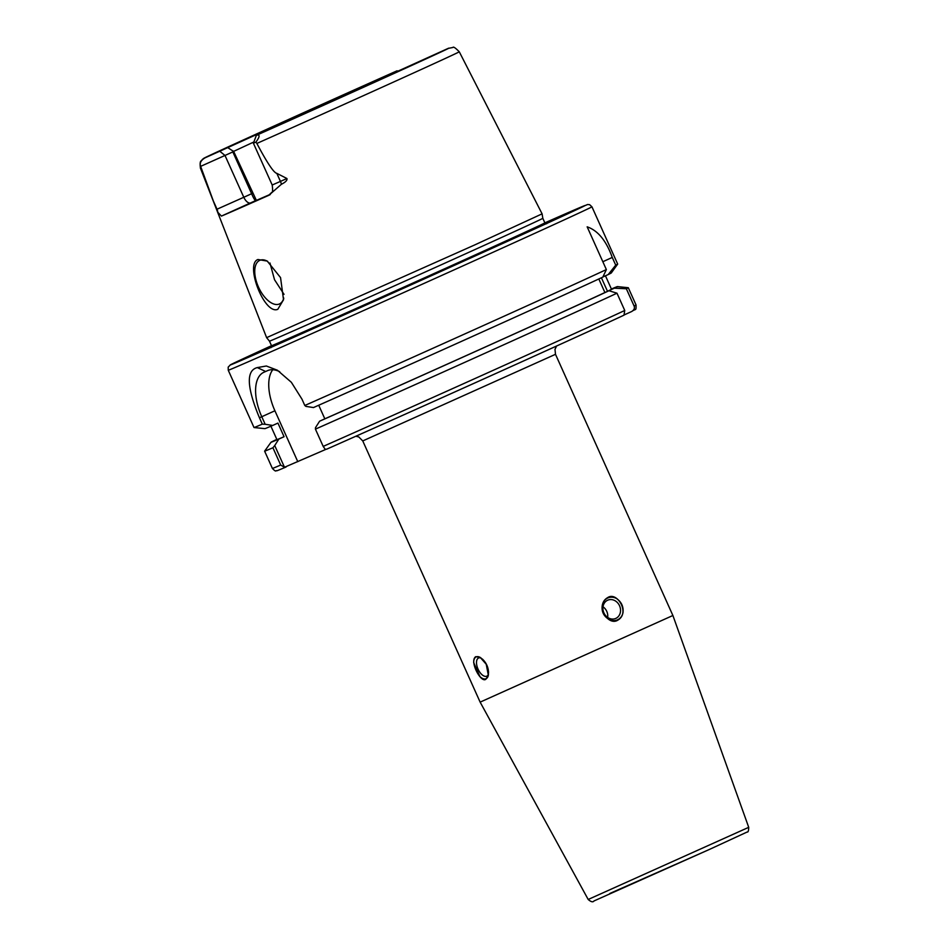 <?xml version="1.0" encoding="UTF-8"?>
<svg xmlns="http://www.w3.org/2000/svg" width="949" height="949" viewBox="0 0 949 949"><rect width="100%" height="100%" fill="white"/><g stroke="black" fill="none" stroke-linecap="round" stroke-linejoin="round"><path stroke-width="1.42" d="M266.622 337.654L474.559 245.008L542.104 213.845M383.799 77.925L383.099 77.201L219.765 151.223L224.996 155.458L200.642 166.36L215.008 205.494L266.633 337.702M200.642 166.36C199.42 163.05 200.974 160.167 205.292 157.712L219.765 151.223M383.099 77.201L396.729 70.961A133.939 0.712 -24.2 0 0 264.486 130.357A133.939 0.712 -24.2 0 0 205.292 157.712M233.573 151.401L253.858 141.982M227.724 147.617L233.691 151.508L256.384 200.405M283.787 298.093A23.927 12.135 65.6 0 1 279.445 303.953A23.927 12.135 65.6 0 1 279.386 303.988A23.927 12.135 65.6 0 1 258.484 287.108A23.927 12.135 65.6 0 1 259.706 260.382A23.927 12.135 65.6 0 1 259.765 260.346A23.927 12.135 65.6 0 1 267.689 261.355M269.955 262.992L274.522 279.718L284.024 294.332M257.962 259.504L267.227 261.082L280.548 277.594L283.526 299.742L277.808 309.303C264.391 315.27 244.688 263.976 257.962 259.504M256.859 143.441A141.911 0.759 -24.2 0 0 395.804 81.033A141.911 0.759 -24.2 0 0 459.28 51.792C455.425 47.865 453.302 46.43 452.934 47.474L448.189 48.387L256.396 135.28L253.395 143.192L255.91 142.113L256.859 143.441C267.12 162.825 273.775 172.801 276.823 173.359L280.441 181.401L286.918 178.519L276.823 173.359M286.918 178.519C287.464 180.215 285.625 182.137 281.39 184.284L268.804 195.316A144.521 0.771 155.8 0 1 221.437 216.087L217.736 212.208A7.972 7.96 70.8 0 0 217.036 209.207L216.55 209.385M256.396 135.28L256.728 135.161C260.121 134.414 259.848 136.739 255.91 142.113M252.493 193.323L243.798 197.273L224.996 155.458L232.825 151.911L251.615 193.726C253.478 198.08 254.842 200.393 255.732 200.678L269.884 194.521M255.518 200.666L221.437 216.087M233.063 150.95L232.825 151.911M266.645 337.69L269.469 341.154A149.847 0.795 -24.2 0 0 338.686 310.798A149.847 0.795 -24.2 0 0 475.793 249.184A149.847 0.795 -24.2 0 0 542.816 218.306L544.868 222.861L546.66 223.75M545.07 223.193A158.222 0.842 155.8 0 1 552.686 220.097A158.222 0.842 155.8 0 1 481.997 252.624A158.222 0.842 155.8 0 1 264.261 349.718A158.222 0.842 155.8 0 1 271.628 346.088M606.364 269.575A199.361 1.056 155.8 0 1 528.498 305.163A199.361 1.056 155.8 0 1 304.807 405.496L305.934 406.397L313.478 407.56A189.871 1.008 155.8 0 0 602.84 277.096L606.364 269.575L587.158 226.835C597.906 230.524 606.269 240.726 612.259 257.44L615.723 265.139L608.226 274.546L602.912 276.954M269.469 341.154L271.521 345.709A149.847 0.795 -24.2 0 0 340.655 315.4A149.847 0.795 -24.2 0 0 477.845 253.739A149.847 0.795 -24.2 0 0 544.868 222.861A195.364 1.044 -24.2 0 1 499.269 245.056A195.364 1.044 -24.2 0 1 272.814 346.587A195.364 1.044 -24.2 0 1 271.509 345.697L230.465 364.807L228.199 367.109L228.258 370.24A199.361 1.056 -24.2 0 0 320.24 329.908A199.361 1.056 -24.2 0 0 502.756 247.879A199.361 1.056 -24.2 0 0 591.939 206.799L617.68 264.083A199.361 1.056 155.8 0 1 617.68 264.095A199.361 1.056 155.8 0 1 615.723 265.139M284.486 467.276L274.724 445.544L272.921 447.762L280.69 465.046L284.486 467.276L325.839 449.387M272.921 447.762A199.361 1.056 155.8 0 1 264.617 451.143A199.361 1.056 155.8 0 1 264.629 451.131L271.023 442.258A189.871 1.008 -24.2 0 0 278.84 439.079L284.059 436.718A183.406 0.973 155.8 0 1 276.93 439.624L270.904 426.22M628.285 287.701A199.361 1.056 155.8 0 1 628.297 287.713A199.361 1.056 155.8 0 1 626.34 288.757L634.11 306.041A199.361 1.056 -24.2 0 0 636.055 304.985L628.297 287.713L617.396 286.598A189.871 1.008 -24.2 0 0 611.393 289.018M616.98 293.194A199.361 1.056 155.8 0 1 315.424 429.126L315.495 427.667L319.611 421.202A189.871 1.008 -24.2 0 0 608.973 290.738L616.98 293.194L624.75 310.477L623.979 315.175A195.364 1.044 155.8 0 1 326.836 449.114L325.258 449.387L323.194 446.41A199.361 1.056 -24.2 0 0 624.75 310.477M315.424 429.126L323.194 446.41M262.304 424.144L265.162 424.274L261.77 416.73L259.445 417.774L262.304 424.144A199.361 1.056 155.8 0 1 254.024 427.536A199.361 1.056 155.8 0 1 254.012 427.524L228.258 370.24M259.445 417.774C246.716 387.156 246.005 370.43 257.309 367.583L266.349 366.006L277.428 370.24L291.355 382.293L301.948 399.126L304.807 405.496M264.617 451.143L272.387 468.426C274.51 470.668 275.708 471.463 275.981 470.787C278.46 470.04 272.754 472.673 286.005 467.027L286.064 467.003M272.778 369.73A39.87 20.237 -114.4 0 0 274.913 410.775L261.77 416.73A39.87 20.237 65.6 0 1 263.846 372.281A39.87 20.237 65.6 0 1 263.952 372.233L265.649 371.486L257.309 367.583M265.649 371.486L267.665 370.608A39.87 20.237 65.6 0 1 279.706 371.7M617.68 264.095L611.275 272.98A189.871 1.008 155.8 0 1 608.226 274.546M265.162 424.274L272.707 425.449A189.871 1.008 155.8 0 1 264.901 428.64L254.024 427.536M636.055 304.985C636.162 311.379 635.984 308.318 631.809 311.462L624.596 314.736M274.724 445.544L278.84 439.079M272.707 425.449L277.938 423.076L284.059 436.718M274.913 410.775L297.796 461.688M626.34 288.757L614.347 288.188A189.871 1.008 -24.2 0 0 617.396 286.598M276.823 439.375A189.871 1.008 -24.2 0 0 271.023 442.258M631.678 311.521C634.134 310.003 634.94 308.176 634.11 306.041M601.405 277.772L607.49 291.296L614.347 288.188M608.973 290.738L604.904 292.517A183.406 0.973 155.8 0 1 324.831 418.829L319.611 421.202M605.462 275.803L611.5 289.255A183.406 0.973 155.8 0 1 607.49 291.296M318.722 405.247L324.831 418.829M598.819 278.982L604.904 292.517M326.8 449.126C410.953 411.937 586.873 332.624 624.027 315.151L623.979 315.175M480.135 702.13L672.888 615.498L555.497 354.309L362.755 440.929L480.135 702.13L588.19 899.474L748.725 827.326L672.888 615.498M617.906 620.1C608.155 626.672 594.525 605.059 607.775 597.55C617.004 591.191 630.361 612.959 617.906 620.1M475.746 656.672L480.253 657.443L486.244 664.264L488.344 675.285L485.876 679.223C480.953 683.47 469.043 661.026 475.746 656.672M607.645 600.219A9.965 8.588 66.3 0 0 603.884 612.817A9.965 8.588 66.3 0 0 615.735 618.44A9.965 8.588 66.3 0 0 615.818 618.404A9.965 8.588 -113.7 0 0 619.567 605.818A9.965 8.588 -113.7 0 0 607.728 600.183A9.965 8.588 -113.7 0 0 607.645 600.219M481.238 658.108A9.965 5.053 65.6 0 0 478.593 658.001A9.965 5.053 -114.4 0 0 478.569 658.013A9.965 5.053 -114.4 0 0 478.059 669.152A9.965 5.053 -114.4 0 0 486.766 676.186A9.965 5.053 65.6 0 1 486.766 676.186A9.965 5.053 65.6 0 0 488.498 674.098M602.307 605.165A11.957 10.309 -113.7 0 1 607.751 598A11.957 10.309 -113.7 0 1 607.846 597.953A11.957 10.309 -113.7 0 1 616.708 598.641C621.536 602.105 623.635 606.779 622.995 612.651A11.957 10.309 -113.7 0 1 617.562 619.816A11.957 10.309 -113.7 0 1 617.455 619.863A11.957 10.309 -113.7 0 1 608.606 619.175C603.434 615.865 601.334 611.192 602.307 605.165M607.668 617.431A9.965 8.588 66.3 0 0 603.006 606.802M488.344 675.285L488.367 675.154A11.957 6.074 65.6 0 1 486.054 678.701A11.957 6.074 65.6 0 1 486.018 678.713A11.957 6.074 65.6 0 1 480.004 676.684L473.705 662.675A11.957 6.074 65.6 0 1 476.184 656.91A11.957 6.074 65.6 0 1 476.22 656.898A11.957 6.074 65.6 0 1 480.324 657.491M482.234 658.926C486.339 662.71 488.438 667.384 488.533 672.936M396.741 70.95L221.188 150.096C200.073 159.883 204.865 157.653 202.161 159.634C201.556 161.781 199.397 159.183 200.417 168.127A141.911 0.759 -24.2 0 0 201.034 167.937M391.059 73.595L391.878 74.259M213.43 201.176L217.036 209.207L243.798 197.273A7.972 4.045 -114.4 0 0 250.773 202.92M256.728 135.161A133.939 0.712 -24.2 0 0 388.995 75.742A133.939 0.712 -24.2 0 0 448.189 48.387M268.674 195.304L271.77 192.374C272.707 192.54 272.849 190.097 272.197 185.008L280.441 181.401A7.972 4.282 -114 0 1 281.39 184.284M270.24 194.569L268.804 195.316M272.387 468.426A199.361 1.056 -24.2 0 0 280.69 465.046M602.84 261.722L612.259 257.44M609.804 893.484L709.022 849.616L593.991 900.957C592.959 902.44 591.025 901.941 588.19 899.474M459.28 51.792L542.116 213.893L542.816 218.306M397.085 70.819L398.366 71.305M200.417 168.127L215.008 205.494M272.197 185.008L253.395 143.192M270.999 347.642L271.521 345.709M591.939 206.799L589.649 204.687L587.609 204.498L544.868 222.849M555.497 354.309L554.987 349.351L556.577 346.017M355.839 436.243L358.793 436.955L362.755 440.929M748.725 827.326C748.631 830.838 748.12 832.392 747.171 832L709.033 849.616"/></g></svg>
